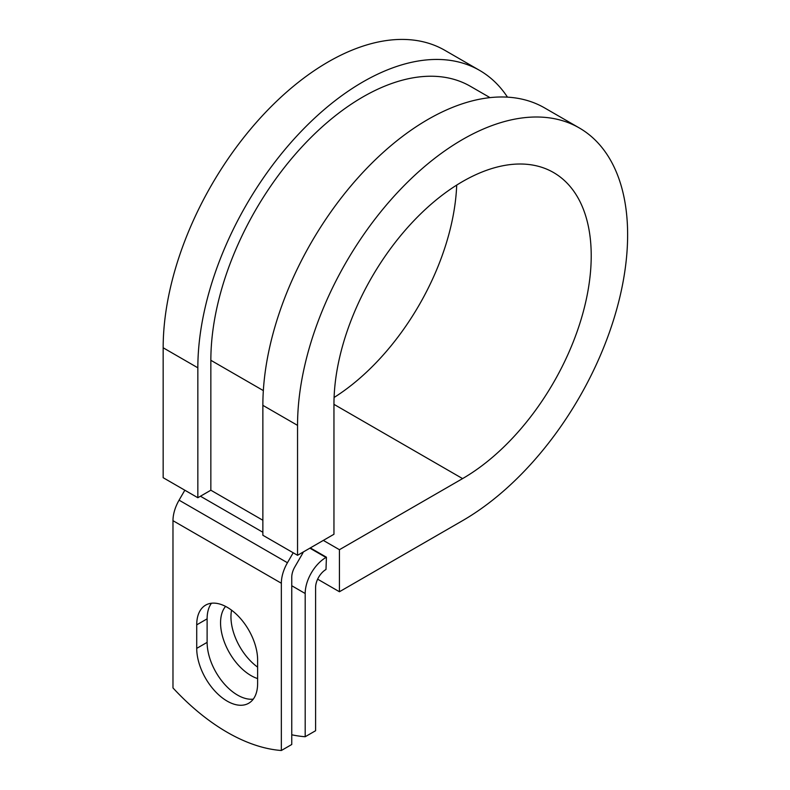 <?xml version="1.0" encoding="UTF-8"?>
<svg xmlns="http://www.w3.org/2000/svg" width="790" height="790" viewBox="0 0 790 790"><rect width="100%" height="100%" fill="white"/><g stroke="black" fill="none" stroke-linecap="round" stroke-linejoin="round"><path stroke-width="1.19" d="M227.165 701.115A43.065 24.865 -120 0 0 248.702 703.248A43.065 24.865 -120 0 0 257.619 683.538L257.619 660.015A43.065 24.865 -120 0 0 238.817 616.674A43.065 24.865 -120 0 0 205.637 605.13A43.065 24.865 -120 0 0 196.72 624.851L196.72 648.373A43.065 24.865 -120 0 0 227.165 701.115M211.473 603.234A43.065 24.865 -120 0 0 207.118 618.846L207.118 642.369A43.065 24.865 -120 0 0 237.573 695.111A43.065 24.865 -120 0 0 253.264 699.14M257.619 667.125A43.065 24.865 60 0 1 231.569 610.176M257.619 678.571A43.065 24.865 60 0 1 251.003 675.588A43.065 24.865 60 0 1 224.202 641.628A43.065 24.865 60 0 1 225.585 606.404M291.757 734.789A191.565 110.6 -120 0 0 305.187 736.734L315.595 730.73L315.595 587.493A14.714 8.492 -60 0 1 325.994 569.481L326.428 557.217L310.312 547.914M305.187 736.734L305.187 593.507A29.428 16.985 -60 0 1 325.994 557.463L326.428 557.217M184.83 490.215L179.073 500.169A29.428 16.985 120 0 0 172.98 520.679L172.98 687.932A191.565 110.6 60 0 0 281.349 750.5L291.757 744.496L291.757 577.233A14.714 8.492 120 0 1 294.798 566.983L301.849 554.768A29.428 16.985 -60 0 0 303.38 551.914M293.199 552.773L287.442 562.737A29.428 16.985 120 0 0 281.349 583.237L281.349 750.5M263.337 390.596L210.851 360.289A215.018 124.139 -60 0 1 304.703 143.908A215.018 124.139 -60 0 1 470.396 86.308L490.007 97.624M210.851 360.289L210.851 490.215L197.846 497.73L163.165 477.703L163.165 347.778A233.406 134.754 -60 0 1 265.045 112.891A233.406 134.754 -60 0 1 444.908 50.353L479.589 70.379A233.406 134.754 -60 0 1 507.476 97.15M333.953 404.342L462.584 478.602A181.917 105.031 -60 0 0 581.43 318.301A181.917 105.031 -60 0 0 553.543 172.536A181.917 105.031 -60 0 0 413.358 221.269A181.917 105.031 -60 0 0 333.953 404.342L333.953 534.267L297.544 555.291L297.544 425.366A233.406 134.754 -60 0 1 399.424 190.469A233.406 134.754 -60 0 1 579.287 127.941A233.406 134.754 -60 0 1 615.064 314.973A233.406 134.754 -60 0 1 462.584 520.649L339.433 591.75L317.639 579.169M323.317 540.399L339.433 549.702L339.433 591.75M462.584 478.602L339.433 549.702M297.544 425.366L262.863 405.339A233.406 134.754 -60 0 1 364.743 170.452A233.406 134.754 -60 0 1 544.606 107.914L579.287 127.941M456.709 185.087A181.917 105.031 -60 0 1 334.091 397.479M197.846 497.73L197.846 367.804A233.406 134.754 -60 0 1 299.726 132.908A233.406 134.754 -60 0 1 479.589 70.379M262.863 405.339L262.863 535.264L297.544 555.291M325.994 557.463L309.887 548.161M281.349 583.237L172.98 520.679M305.187 593.507L291.757 585.745M262.863 520.255L210.851 490.215M262.863 532.263L200.443 496.229M287.442 562.737L179.073 500.169M207.118 618.846L196.72 624.851M207.118 642.369L196.72 648.373M197.846 367.804L163.165 347.778"/></g></svg>
